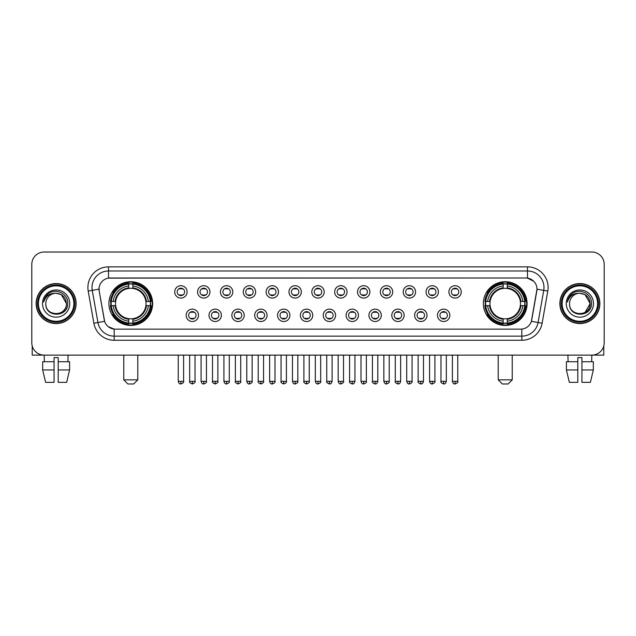 <?xml version="1.0" encoding="UTF-8"?>
<svg xmlns="http://www.w3.org/2000/svg" width="636" height="636" viewBox="0 0 636 636"><rect width="100%" height="100%" fill="white"/><g stroke="black" fill="none" stroke-linecap="round" stroke-linejoin="round"><path stroke-width="0.95" d="M483.368 303.563A21.855 21.855 0 0 0 505.223 325.425A21.855 21.855 0 0 0 527.085 303.563A21.855 21.855 0 0 0 505.223 281.708A21.855 21.855 0 0 0 483.368 303.563M108.915 303.563A21.855 21.855 0 0 0 130.778 325.425A21.855 21.855 0 0 0 152.632 303.563A21.855 21.855 0 0 0 130.778 281.708A21.855 21.855 0 0 0 108.915 303.563M198.527 315.321A6.185 6.185 0 0 1 192.342 321.506A6.185 6.185 0 0 1 186.157 315.321A6.185 6.185 0 0 1 192.342 309.136A6.185 6.185 0 0 1 198.527 315.321M188.63 315.321A3.713 3.713 0 0 0 192.342 319.034A3.713 3.713 0 0 0 196.055 315.321A3.713 3.713 0 0 0 192.342 311.608A3.713 3.713 0 0 0 188.63 315.321M221.376 315.321A6.185 6.185 0 0 1 215.191 321.506A6.185 6.185 0 0 1 209.005 315.321A6.185 6.185 0 0 1 215.191 309.136A6.185 6.185 0 0 1 221.376 315.321M211.478 315.321A3.713 3.713 0 0 0 215.191 319.034A3.713 3.713 0 0 0 218.903 315.321A3.713 3.713 0 0 0 215.191 311.608A3.713 3.713 0 0 0 211.478 315.321M244.224 315.321A6.185 6.185 0 0 1 238.039 321.506A6.185 6.185 0 0 1 231.854 315.321A6.185 6.185 0 0 1 238.039 309.136A6.185 6.185 0 0 1 244.224 315.321M234.326 315.321A3.713 3.713 0 0 0 238.039 319.034A3.713 3.713 0 0 0 241.752 315.321A3.713 3.713 0 0 0 238.039 311.608A3.713 3.713 0 0 0 234.326 315.321M267.072 315.321A6.185 6.185 0 0 1 260.887 321.506A6.185 6.185 0 0 1 254.694 315.321A6.185 6.185 0 0 1 260.887 309.136A6.185 6.185 0 0 1 267.072 315.321M257.175 315.321A3.713 3.713 0 0 0 260.887 319.034A3.713 3.713 0 0 0 264.592 315.321A3.713 3.713 0 0 0 260.887 311.608A3.713 3.713 0 0 0 257.175 315.321M289.913 315.321A6.185 6.185 0 0 1 283.728 321.506A6.185 6.185 0 0 1 277.542 315.321A6.185 6.185 0 0 1 283.728 309.136A6.185 6.185 0 0 1 289.913 315.321M280.015 315.321A3.713 3.713 0 0 0 283.728 319.034A3.713 3.713 0 0 0 287.44 315.321A3.713 3.713 0 0 0 283.728 311.608A3.713 3.713 0 0 0 280.015 315.321M312.761 315.321A6.185 6.185 0 0 1 306.576 321.506A6.185 6.185 0 0 1 300.391 315.321A6.185 6.185 0 0 1 306.576 309.136A6.185 6.185 0 0 1 312.761 315.321M302.863 315.321A3.713 3.713 0 0 0 306.576 319.034A3.713 3.713 0 0 0 310.288 315.321A3.713 3.713 0 0 0 306.576 311.608A3.713 3.713 0 0 0 302.863 315.321M335.609 315.321A6.185 6.185 0 0 1 329.424 321.506A6.185 6.185 0 0 1 323.239 315.321A6.185 6.185 0 0 1 329.424 309.136A6.185 6.185 0 0 1 335.609 315.321M325.712 315.321A3.713 3.713 0 0 0 329.424 319.034A3.713 3.713 0 0 0 333.137 315.321A3.713 3.713 0 0 0 329.424 311.608A3.713 3.713 0 0 0 325.712 315.321M358.458 315.321A6.185 6.185 0 0 1 352.272 321.506A6.185 6.185 0 0 1 346.087 315.321A6.185 6.185 0 0 1 352.272 309.136A6.185 6.185 0 0 1 358.458 315.321M348.56 315.321A3.713 3.713 0 0 0 352.272 319.034A3.713 3.713 0 0 0 355.985 315.321A3.713 3.713 0 0 0 352.272 311.608A3.713 3.713 0 0 0 348.56 315.321M381.306 315.321A6.185 6.185 0 0 1 375.113 321.506A6.185 6.185 0 0 1 368.928 315.321A6.185 6.185 0 0 1 375.113 309.136A6.185 6.185 0 0 1 381.306 315.321M371.408 315.321A3.713 3.713 0 0 0 375.113 319.034A3.713 3.713 0 0 0 378.825 315.321A3.713 3.713 0 0 0 375.113 311.608A3.713 3.713 0 0 0 371.408 315.321M404.146 315.321A6.185 6.185 0 0 1 397.961 321.506A6.185 6.185 0 0 1 391.776 315.321A6.185 6.185 0 0 1 397.961 309.136A6.185 6.185 0 0 1 404.146 315.321M394.248 315.321A3.713 3.713 0 0 0 397.961 319.034A3.713 3.713 0 0 0 401.674 315.321A3.713 3.713 0 0 0 397.961 311.608A3.713 3.713 0 0 0 394.248 315.321M426.995 315.321A6.185 6.185 0 0 1 420.809 321.506A6.185 6.185 0 0 1 414.624 315.321A6.185 6.185 0 0 1 420.809 309.136A6.185 6.185 0 0 1 426.995 315.321M417.097 315.321A3.713 3.713 0 0 0 420.809 319.034A3.713 3.713 0 0 0 424.522 315.321A3.713 3.713 0 0 0 420.809 311.608A3.713 3.713 0 0 0 417.097 315.321M449.843 315.321A6.185 6.185 0 0 1 443.658 321.506A6.185 6.185 0 0 1 437.473 315.321A6.185 6.185 0 0 1 443.658 309.136A6.185 6.185 0 0 1 449.843 315.321M439.945 315.321A3.713 3.713 0 0 0 443.658 319.034A3.713 3.713 0 0 0 447.37 315.321A3.713 3.713 0 0 0 443.658 311.608A3.713 3.713 0 0 0 439.945 315.321M187.103 291.892A6.185 6.185 0 0 1 180.918 298.085A6.185 6.185 0 0 1 174.733 291.892A6.185 6.185 0 0 1 180.918 285.707A6.185 6.185 0 0 1 187.103 291.892M177.206 291.892A3.713 3.713 0 0 0 180.918 295.605A3.713 3.713 0 0 0 184.631 291.892A3.713 3.713 0 0 0 180.918 288.188A3.713 3.713 0 0 0 177.206 291.892M209.952 291.892A6.185 6.185 0 0 1 203.766 298.085A6.185 6.185 0 0 1 197.581 291.892A6.185 6.185 0 0 1 203.766 285.707A6.185 6.185 0 0 1 209.952 291.892M200.054 291.892A3.713 3.713 0 0 0 203.766 295.605A3.713 3.713 0 0 0 207.479 291.892A3.713 3.713 0 0 0 203.766 288.188A3.713 3.713 0 0 0 200.054 291.892M232.8 291.892A6.185 6.185 0 0 1 226.615 298.085A6.185 6.185 0 0 1 220.43 291.892A6.185 6.185 0 0 1 226.615 285.707A6.185 6.185 0 0 1 232.8 291.892M222.902 291.892A3.713 3.713 0 0 0 226.615 295.605A3.713 3.713 0 0 0 230.327 291.892A3.713 3.713 0 0 0 226.615 288.188A3.713 3.713 0 0 0 222.902 291.892M255.648 291.892A6.185 6.185 0 0 1 249.463 298.085A6.185 6.185 0 0 1 243.278 291.892A6.185 6.185 0 0 1 249.463 285.707A6.185 6.185 0 0 1 255.648 291.892M245.75 291.892A3.713 3.713 0 0 0 249.463 295.605A3.713 3.713 0 0 0 253.176 291.892A3.713 3.713 0 0 0 249.463 288.188A3.713 3.713 0 0 0 245.75 291.892M278.496 291.892A6.185 6.185 0 0 1 272.303 298.085A6.185 6.185 0 0 1 266.118 291.892A6.185 6.185 0 0 1 272.303 285.707A6.185 6.185 0 0 1 278.496 291.892M268.599 291.892A3.713 3.713 0 0 0 272.303 295.605A3.713 3.713 0 0 0 276.016 291.892A3.713 3.713 0 0 0 272.303 288.188A3.713 3.713 0 0 0 268.599 291.892M301.337 291.892A6.185 6.185 0 0 1 295.152 298.085A6.185 6.185 0 0 1 288.967 291.892A6.185 6.185 0 0 1 295.152 285.707A6.185 6.185 0 0 1 301.337 291.892M291.439 291.892A3.713 3.713 0 0 0 295.152 295.605A3.713 3.713 0 0 0 298.864 291.892A3.713 3.713 0 0 0 295.152 288.188A3.713 3.713 0 0 0 291.439 291.892M324.185 291.892A6.185 6.185 0 0 1 318 298.085A6.185 6.185 0 0 1 311.815 291.892A6.185 6.185 0 0 1 318 285.707A6.185 6.185 0 0 1 324.185 291.892M314.287 291.892A3.713 3.713 0 0 0 318 295.605A3.713 3.713 0 0 0 321.713 291.892A3.713 3.713 0 0 0 318 288.188A3.713 3.713 0 0 0 314.287 291.892M347.033 291.892A6.185 6.185 0 0 1 340.848 298.085A6.185 6.185 0 0 1 334.663 291.892A6.185 6.185 0 0 1 340.848 285.707A6.185 6.185 0 0 1 347.033 291.892M337.136 291.892A3.713 3.713 0 0 0 340.848 295.605A3.713 3.713 0 0 0 344.561 291.892A3.713 3.713 0 0 0 340.848 288.188A3.713 3.713 0 0 0 337.136 291.892M369.882 291.892A6.185 6.185 0 0 1 363.697 298.085A6.185 6.185 0 0 1 357.504 291.892A6.185 6.185 0 0 1 363.697 285.707A6.185 6.185 0 0 1 369.882 291.892M359.984 291.892A3.713 3.713 0 0 0 363.697 295.605A3.713 3.713 0 0 0 367.401 291.892A3.713 3.713 0 0 0 363.697 288.188A3.713 3.713 0 0 0 359.984 291.892M392.722 291.892A6.185 6.185 0 0 1 386.537 298.085A6.185 6.185 0 0 1 380.352 291.892A6.185 6.185 0 0 1 386.537 285.707A6.185 6.185 0 0 1 392.722 291.892M382.824 291.892A3.713 3.713 0 0 0 386.537 295.605A3.713 3.713 0 0 0 390.25 291.892A3.713 3.713 0 0 0 386.537 288.188A3.713 3.713 0 0 0 382.824 291.892M415.57 291.892A6.185 6.185 0 0 1 409.385 298.085A6.185 6.185 0 0 1 403.2 291.892A6.185 6.185 0 0 1 409.385 285.707A6.185 6.185 0 0 1 415.57 291.892M405.673 291.892A3.713 3.713 0 0 0 409.385 295.605A3.713 3.713 0 0 0 413.098 291.892A3.713 3.713 0 0 0 409.385 288.188A3.713 3.713 0 0 0 405.673 291.892M438.419 291.892A6.185 6.185 0 0 1 432.234 298.085A6.185 6.185 0 0 1 426.048 291.892A6.185 6.185 0 0 1 432.234 285.707A6.185 6.185 0 0 1 438.419 291.892M428.521 291.892A3.713 3.713 0 0 0 432.234 295.605A3.713 3.713 0 0 0 435.946 291.892A3.713 3.713 0 0 0 432.234 288.188A3.713 3.713 0 0 0 428.521 291.892M461.267 291.892A6.185 6.185 0 0 1 455.082 298.085A6.185 6.185 0 0 1 448.897 291.892A6.185 6.185 0 0 1 455.082 285.707A6.185 6.185 0 0 1 461.267 291.892M451.369 291.892A3.713 3.713 0 0 0 455.082 295.605A3.713 3.713 0 0 0 458.795 291.892A3.713 3.713 0 0 0 455.082 288.188A3.713 3.713 0 0 0 451.369 291.892M93.874 323.231L88.197 291.065A20.622 20.622 0 0 1 108.502 266.866L527.498 266.866A20.622 20.622 0 0 1 547.803 291.065L542.126 323.231A20.622 20.622 0 0 1 521.822 340.268L114.178 340.268A20.622 20.622 0 0 1 93.874 323.231L97.928 322.516L92.26 290.35A16.496 16.496 0 0 1 108.502 270.984L527.498 270.984A16.496 16.496 0 0 1 543.74 290.35L538.072 322.516A16.496 16.496 0 0 1 521.822 336.142L114.178 336.142A16.496 16.496 0 0 1 97.928 322.516L104.622 321.331L99.192 291.065A11.138 11.138 0 0 1 110.155 277.996L525.845 277.996A11.138 11.138 0 0 1 536.808 291.065L531.72 319.932A11.138 11.138 0 0 1 520.757 329.138L115.243 329.138A11.138 11.138 0 0 1 104.28 319.932L99.192 291.065L99.144 287.48M110.879 305.63A20.002 20.002 0 0 1 110.879 301.504M485.332 305.63A20.002 20.002 0 0 1 485.332 301.504M36.133 303.563A20.002 20.002 0 0 0 56.135 323.565A20.002 20.002 0 0 0 76.129 303.563A20.002 20.002 0 0 0 56.135 283.569A20.002 20.002 0 0 0 36.133 303.563M559.871 303.563A20.002 20.002 0 0 0 579.865 323.565A20.002 20.002 0 0 0 599.867 303.563A20.002 20.002 0 0 0 579.865 283.569A20.002 20.002 0 0 0 559.871 303.563M108.502 266.866L108.502 278.123L525.845 277.996L527.498 278.123L533.715 281.255M520.757 329.138L115.243 329.138M114.178 340.268L114.178 329.082L108.231 326.65M547.803 291.065L536.983 289.157L531.378 321.331L542.126 323.231M604.2 264.385A12.37 12.37 0 0 0 591.83 252.015L44.17 252.015A12.37 12.37 0 0 0 31.8 264.385L31.8 342.74A12.37 12.37 0 0 0 44.17 355.119L591.83 355.119A12.37 12.37 0 0 0 604.2 342.74L604.2 264.385L604.2 342.74M31.8 264.385L31.8 342.74M591.83 252.015L44.17 252.015M44.353 361.717L44.17 355.119L591.83 355.119L591.647 361.717M32.213 345.912L32.213 355.119L80.049 355.119M42.676 361.717L42.676 369.961L45.609 382.331L42.676 369.961L42.676 361.717L54.068 361.717L54.068 357.591L58.194 357.591L58.194 361.717L69.586 361.717L69.586 369.961L66.653 382.331L69.586 369.961L58.194 369.961L58.194 361.717L58.194 382.331L66.653 382.331M68.092 355.119L67.909 361.717M54.068 361.717L54.068 382.331L45.609 382.331M42.676 369.961L54.068 369.961M73.863 303.563A17.736 17.736 0 0 0 56.135 285.834A17.736 17.736 0 0 0 38.398 303.563A17.736 17.736 0 0 0 56.135 321.299A17.736 17.736 0 0 0 73.863 303.563M74.69 303.563A18.555 18.555 0 0 0 56.135 285.007A18.555 18.555 0 0 0 37.572 303.563A18.555 18.555 0 0 0 56.135 322.126A18.555 18.555 0 0 0 74.69 303.563M75.922 303.563A19.796 19.796 0 0 0 56.135 283.775A19.796 19.796 0 0 0 36.339 303.563A19.796 19.796 0 0 0 56.135 323.358A19.796 19.796 0 0 0 75.922 303.563M66.438 303.563C65.826 297.306 62.392 293.864 56.135 293.26L61.287 294.635L66.438 303.563L61.287 294.635L56.135 293.26L61.287 294.635L66.438 303.563L61.287 294.635L56.135 293.26L61.287 294.635L66.438 303.563C67.074 316.863 45.188 316.863 45.824 303.563C44.902 317.873 68.227 317.555 67.742 303.563C68.505 293.745 55.642 287.504 48.225 293.832C45.641 295.994 44.123 298.737 43.677 302.068C45.625 295.923 49.775 292.989 56.135 293.26L61.287 294.635L66.438 303.563C67.074 316.863 45.188 316.863 45.824 303.563C45.188 316.863 67.074 316.863 66.438 303.563C67.074 316.863 45.188 316.863 45.824 303.563C45.188 316.863 67.074 316.863 66.438 303.563C67.074 316.863 45.188 316.863 45.824 303.563C45.188 316.863 67.074 316.863 66.438 303.563C67.074 316.863 45.188 316.863 45.824 303.563C45.188 316.863 67.074 316.863 66.438 303.563C67.074 316.863 45.188 316.863 45.824 303.563C45.188 316.863 67.074 316.863 66.438 303.563C67.074 316.863 45.188 316.863 45.824 303.563C45.188 316.863 67.074 316.863 66.438 303.563C67.074 316.863 45.188 316.863 45.824 303.563A10.311 10.311 0 0 1 56.135 293.26L61.287 294.635L66.438 303.563C66.852 311.568 56.564 316.887 50.284 312.061M42.525 303.563A13.61 13.61 0 0 0 56.135 317.173A13.61 13.61 0 0 0 69.737 303.563A13.61 13.61 0 0 0 56.135 289.96A13.61 13.61 0 0 0 42.525 303.563M48.225 293.832L45.18 297.449M44.997 297.799L45.267 297.298L44.997 297.799M133.663 383.985L127.884 383.985L123.766 379.859L137.781 379.859L133.663 383.985M132.837 323.088L132.837 323.915A20.455 20.455 0 0 0 151.122 305.63L150.295 305.63A19.629 19.629 0 0 1 132.837 323.088L132.837 321.18A17.736 17.736 0 0 0 148.387 305.63L145.89 305.63A15.256 15.256 0 0 0 132.837 288.45L132.837 284.046A19.629 19.629 0 0 1 150.295 301.504L151.122 301.504A20.455 20.455 0 0 0 132.837 283.219L132.837 284.046M111.252 305.63L110.426 305.63A20.455 20.455 0 0 0 128.711 323.915L128.711 323.088A19.629 19.629 0 0 1 111.252 305.63L113.16 305.63A17.736 17.736 0 0 0 128.711 321.18L128.711 318.684A15.256 15.256 0 0 0 145.89 305.63L146.503 305.63A15.86 15.86 0 0 1 132.837 319.296L132.837 321.18M128.711 284.046L128.711 283.219A20.455 20.455 0 0 0 110.426 301.504L111.252 301.504A19.629 19.629 0 0 1 128.711 284.046L128.711 285.954A17.736 17.736 0 0 0 113.16 301.504L115.657 301.504A15.256 15.256 0 0 0 128.711 318.684L128.711 319.296A15.86 15.86 0 0 1 115.044 305.63L113.16 305.63M111.292 305.63A19.589 19.589 0 0 1 111.292 301.504M132.837 284.085A19.589 19.589 0 0 0 128.711 284.085M150.255 301.504A19.589 19.589 0 0 1 150.255 305.63M150.295 301.504L148.387 301.504A17.736 17.736 0 0 0 132.837 285.954M148.387 305.63L150.295 305.63M128.711 321.18L128.711 323.088M145.89 301.504L148.387 301.504M132.837 318.708L132.837 319.296M128.711 318.684A15.256 15.256 0 0 1 115.657 305.63L115.044 305.63M132.837 323.048A19.589 19.589 0 0 1 128.711 323.048M113.16 301.504L111.252 301.504M128.711 288.418L128.711 285.954M132.837 288.45A15.256 15.256 0 0 0 115.657 301.504L115.044 301.504A15.86 15.86 0 0 1 128.711 287.838M132.837 288.426L132.837 287.838A15.86 15.86 0 0 1 146.503 301.504M113.613 292.433L112.445 292.433A21.441 21.441 0 0 1 152.219 303.563A21.441 21.441 0 0 1 112.445 314.701L113.613 314.701M508.116 383.985L502.337 383.985L498.219 379.859L512.234 379.859L508.116 383.985M507.29 323.088L507.29 323.915A20.455 20.455 0 0 0 525.575 305.63L524.748 305.63A19.629 19.629 0 0 1 507.29 323.088L507.29 321.18A17.736 17.736 0 0 0 522.84 305.63L520.343 305.63A15.256 15.256 0 0 0 507.29 288.45L507.29 284.046A19.629 19.629 0 0 1 524.748 301.504L525.575 301.504A20.455 20.455 0 0 0 507.29 283.219L507.29 284.046M485.705 305.63L484.878 305.63A20.455 20.455 0 0 0 503.163 323.915L503.163 323.088A19.629 19.629 0 0 1 485.705 305.63L487.613 305.63A17.736 17.736 0 0 0 503.163 321.18L503.163 318.684A15.256 15.256 0 0 0 520.343 305.63L520.956 305.63A15.86 15.86 0 0 1 507.29 319.296L507.29 321.18M503.163 284.046L503.163 283.219A20.455 20.455 0 0 0 484.878 301.504L485.705 301.504A19.629 19.629 0 0 1 503.163 284.046L503.163 285.954A17.736 17.736 0 0 0 487.613 301.504L490.11 301.504A15.256 15.256 0 0 0 503.163 318.684L503.163 319.296A15.86 15.86 0 0 1 489.497 305.63L487.613 305.63M485.745 305.63A19.589 19.589 0 0 1 485.745 301.504M507.29 284.085A19.589 19.589 0 0 0 503.163 284.085M524.708 301.504A19.589 19.589 0 0 1 524.708 305.63M524.748 301.504L522.84 301.504A17.736 17.736 0 0 0 507.29 285.954M522.84 305.63L524.748 305.63M503.163 321.18L503.163 323.088M520.343 301.504L522.84 301.504M507.29 318.708L507.29 319.296M503.163 318.684A15.256 15.256 0 0 1 490.11 305.63L489.497 305.63M507.29 323.048A19.589 19.589 0 0 1 503.163 323.048M487.613 301.504L485.705 301.504M503.163 288.418L503.163 285.954M507.29 288.45A15.256 15.256 0 0 0 490.11 301.504L489.497 301.504A15.86 15.86 0 0 1 503.163 287.838M507.29 288.426L507.29 287.838A15.86 15.86 0 0 1 520.956 301.504M488.066 292.433L486.898 292.433A21.441 21.441 0 0 1 526.672 303.563A21.441 21.441 0 0 1 486.898 314.701L488.066 314.701M179.686 295.398L179.686 294.81A3.164 3.164 0 0 0 182.158 294.81L182.158 295.398M182.158 288.394L182.158 288.983A3.164 3.164 0 0 0 179.686 288.983L179.686 288.394M202.534 295.398L202.534 294.81A3.164 3.164 0 0 0 205.007 294.81L205.007 295.398M205.007 288.394L205.007 288.983A3.164 3.164 0 0 0 202.534 288.983L202.534 288.394M225.375 295.398L225.375 294.81A3.164 3.164 0 0 0 227.855 294.81L227.855 295.398M227.855 288.394L227.855 288.983A3.164 3.164 0 0 0 225.375 288.983L225.375 288.394M248.223 295.398L248.223 294.81A3.164 3.164 0 0 0 250.695 294.81L250.695 295.398M250.695 288.394L250.695 288.983A3.164 3.164 0 0 0 248.223 288.983L248.223 288.394M271.071 295.398L271.071 294.81A3.164 3.164 0 0 0 273.544 294.81L273.544 295.398M273.544 288.394L273.544 288.983A3.164 3.164 0 0 0 271.071 288.983L271.071 288.394M293.919 295.398L293.919 294.81A3.164 3.164 0 0 0 296.392 294.81L296.392 295.398M296.392 288.394L296.392 288.983A3.164 3.164 0 0 0 293.919 288.983L293.919 288.394M316.76 295.398L316.76 294.81A3.164 3.164 0 0 0 319.24 294.81L319.24 295.398M319.24 288.394L319.24 288.983A3.164 3.164 0 0 0 316.76 288.983L316.76 288.394M339.608 295.398L339.608 294.81A3.164 3.164 0 0 0 342.081 294.81L342.081 295.398M342.081 288.394L342.081 288.983A3.164 3.164 0 0 0 339.608 288.983L339.608 288.394M362.456 295.398L362.456 294.81A3.164 3.164 0 0 0 364.929 294.81L364.929 295.398M364.929 288.394L364.929 288.983A3.164 3.164 0 0 0 362.456 288.983L362.456 288.394M385.305 295.398L385.305 294.81A3.164 3.164 0 0 0 387.777 294.81L387.777 295.398M387.777 288.394L387.777 288.983A3.164 3.164 0 0 0 385.305 288.983L385.305 288.394M408.145 295.398L408.145 294.81A3.164 3.164 0 0 0 410.625 294.81L410.625 295.398M410.625 288.394L410.625 288.983A3.164 3.164 0 0 0 408.145 288.983L408.145 288.394M430.993 295.398L430.993 294.81A3.164 3.164 0 0 0 433.466 294.81L433.466 295.398M433.466 288.394L433.466 288.983A3.164 3.164 0 0 0 430.993 288.983L430.993 288.394M453.842 295.398L453.842 294.81A3.164 3.164 0 0 0 456.314 294.81L456.314 295.398M456.314 288.394L456.314 288.983A3.164 3.164 0 0 0 453.842 288.983L453.842 288.394M191.11 318.819L191.11 318.231A3.164 3.164 0 0 0 193.583 318.231L193.583 318.819M193.583 311.823L193.583 312.411A3.164 3.164 0 0 0 191.11 312.411L191.11 311.823M213.95 318.819L213.95 318.231A3.164 3.164 0 0 0 216.431 318.231L216.431 318.819M216.431 311.823L216.431 312.411A3.164 3.164 0 0 0 213.95 312.411L213.95 311.823M236.799 318.819L236.799 318.231A3.164 3.164 0 0 0 239.271 318.231L239.271 318.819M239.271 311.823L239.271 312.411A3.164 3.164 0 0 0 236.799 312.411L236.799 311.823M259.647 318.819L259.647 318.231A3.164 3.164 0 0 0 262.119 318.231L262.119 318.819M262.119 311.823L262.119 312.411A3.164 3.164 0 0 0 259.647 312.411L259.647 311.823M282.495 318.819L282.495 318.231A3.164 3.164 0 0 0 284.968 318.231L284.968 318.819M284.968 311.823L284.968 312.411A3.164 3.164 0 0 0 282.495 312.411L282.495 311.823M305.336 318.819L305.336 318.231A3.164 3.164 0 0 0 307.816 318.231L307.816 318.819M307.816 311.823L307.816 312.411A3.164 3.164 0 0 0 305.336 312.411L305.336 311.823M328.184 318.819L328.184 318.231A3.164 3.164 0 0 0 330.664 318.231L330.664 318.819M330.664 311.823L330.664 312.411A3.164 3.164 0 0 0 328.184 312.411L328.184 311.823M351.032 318.819L351.032 318.231A3.164 3.164 0 0 0 353.505 318.231L353.505 318.819M353.505 311.823L353.505 312.411A3.164 3.164 0 0 0 351.032 312.411L351.032 311.823M373.881 318.819L373.881 318.231A3.164 3.164 0 0 0 376.353 318.231L376.353 318.819M376.353 311.823L376.353 312.411A3.164 3.164 0 0 0 373.881 312.411L373.881 311.823M396.729 318.819L396.729 318.231A3.164 3.164 0 0 0 399.201 318.231L399.201 318.819M399.201 311.823L399.201 312.411A3.164 3.164 0 0 0 396.729 312.411L396.729 311.823M419.569 318.819L419.569 318.231A3.164 3.164 0 0 0 422.05 318.231L422.05 318.819M422.05 311.823L422.05 312.411A3.164 3.164 0 0 0 419.569 312.411L419.569 311.823M442.418 318.819L442.418 318.231A3.164 3.164 0 0 0 444.89 318.231L444.89 318.819M444.89 311.823L444.89 312.411A3.164 3.164 0 0 0 442.418 312.411L442.418 311.823M603.787 345.912L603.787 355.119L555.951 355.119M577.806 361.717L577.806 369.961L566.414 369.961L569.347 382.331L566.414 369.961L566.414 361.717L577.806 361.717L577.806 357.591L581.932 357.591L581.932 361.717L593.324 361.717L593.324 369.961L590.391 382.331L593.324 369.961L581.932 369.961L581.932 361.717M577.806 369.961L577.806 382.331L569.347 382.331M590.391 382.331L581.932 382.331L581.932 369.961M567.908 355.119L568.091 361.717M597.602 303.563A17.736 17.736 0 0 0 579.865 285.834A17.736 17.736 0 0 0 562.137 303.563A17.736 17.736 0 0 0 579.865 321.299A17.736 17.736 0 0 0 597.602 303.563M598.428 303.563A18.555 18.555 0 0 0 579.865 285.007A18.555 18.555 0 0 0 561.31 303.563A18.555 18.555 0 0 0 579.865 322.126A18.555 18.555 0 0 0 598.428 303.563M599.661 303.563A19.796 19.796 0 0 0 579.865 283.775A19.796 19.796 0 0 0 560.077 303.563A19.796 19.796 0 0 0 579.865 323.358A19.796 19.796 0 0 0 599.661 303.563M589.572 300.073L590.176 303.563L585.025 294.635L579.865 293.26L585.025 294.635L590.176 303.563L585.025 294.635L579.865 293.26L585.025 294.635L590.176 303.563L585.025 294.635L579.865 293.26L585.025 294.635L590.176 303.563C590.812 316.863 568.926 316.863 569.562 303.563C568.64 317.873 591.965 317.555 591.48 303.563C592.243 293.745 579.38 287.504 571.963 293.832C569.379 295.994 567.861 298.737 567.415 302.068C569.363 295.923 573.513 292.989 579.865 293.26L585.025 294.635L590.176 303.563C590.812 316.863 568.926 316.863 569.562 303.563C568.926 316.863 590.812 316.863 590.176 303.563L585.025 312.499L590.176 303.563C590.812 316.863 568.926 316.863 569.562 303.563C568.926 316.863 590.812 316.863 590.176 303.563C590.812 316.863 568.926 316.863 569.562 303.563C568.926 316.863 590.812 316.863 590.176 303.563C590.812 316.863 568.926 316.863 569.562 303.563C568.926 316.863 590.812 316.863 590.176 303.563C590.812 316.863 568.926 316.863 569.562 303.563C568.926 316.863 590.812 316.863 590.176 303.563C590.812 316.863 568.926 316.863 569.562 303.563A10.311 10.311 0 0 1 579.865 293.26L585.025 294.635L590.176 303.563C590.59 311.568 580.302 316.887 574.022 312.061M579.865 293.26C586.13 293.864 589.564 297.306 590.176 303.563M566.263 303.563A13.61 13.61 0 0 0 579.865 317.173A13.61 13.61 0 0 0 593.475 303.563A13.61 13.61 0 0 0 579.865 289.96A13.61 13.61 0 0 0 566.263 303.563M571.963 293.832L568.918 297.449M568.735 297.799L569.005 297.298M527.498 266.866L527.498 278.123M88.197 291.065L92.26 290.35A16.496 16.496 0 0 1 92.005 287.48M92.26 290.35L99.017 289.157M521.822 329.082L521.822 340.268M132.837 318.684A15.256 15.256 0 0 0 145.89 305.63M128.711 323.231A19.772 19.772 0 0 0 132.837 323.231M150.438 305.63A19.772 19.772 0 0 0 150.438 301.504M132.837 283.902A19.772 19.772 0 0 0 128.711 283.902M507.29 318.684A15.256 15.256 0 0 0 520.343 305.63M503.163 323.231A19.772 19.772 0 0 0 507.29 323.231M524.891 305.63A19.772 19.772 0 0 0 524.891 301.504M507.29 283.902A19.772 19.772 0 0 0 503.163 283.902M180.918 381.306L178.239 381.306C178.708 383.214 179.598 384.104 180.918 383.985L180.918 381.306L183.605 381.306L183.605 355.119M203.766 381.306L201.087 381.306C201.556 383.214 202.447 384.104 203.766 383.985L203.766 381.306L206.446 381.306L206.446 355.119M226.615 381.306L223.936 381.306C224.405 383.214 225.295 384.104 226.615 383.985L226.615 381.306L229.294 381.306L229.294 355.119M249.463 381.306L246.776 381.306C247.245 383.214 248.143 384.104 249.463 383.985L249.463 381.306L252.142 381.306L252.142 355.119M272.303 381.306L269.624 381.306C270.093 383.214 270.992 384.104 272.303 383.985L272.303 381.306L274.99 381.306L274.99 355.119M295.152 381.306L292.473 381.306C292.942 383.214 293.832 384.104 295.152 383.985L295.152 381.306L297.831 381.306L297.831 355.119M318 381.306L315.321 381.306C315.79 383.214 316.68 384.104 318 383.985L318 381.306L320.679 381.306L320.679 355.119M340.848 381.306L338.169 381.306C338.63 383.214 339.529 384.104 340.848 383.985L340.848 381.306L343.527 381.306L343.527 355.119M363.697 381.306L361.01 381.306C361.479 383.214 362.377 384.104 363.697 383.985L363.697 381.306L366.376 381.306L366.376 355.119M386.537 381.306L383.858 381.306C384.327 383.214 385.217 384.104 386.537 383.985L386.537 381.306L389.224 381.306L389.224 355.119M409.385 381.306L406.706 381.306C407.175 383.214 408.066 384.104 409.385 383.985L409.385 381.306L412.064 381.306L412.064 355.119M432.234 381.306L429.554 381.306C430.023 383.214 430.914 384.104 432.234 383.985L432.234 381.306L434.913 381.306L434.913 355.119M455.082 381.306L452.395 381.306C452.864 383.214 453.762 384.104 455.082 383.985L455.082 381.306L457.761 381.306L457.761 355.119M192.342 381.306L189.663 381.306C189.123 382.156 190.013 383.055 192.342 383.985L192.342 381.306L195.021 381.306L195.021 355.119M215.191 381.306L212.511 381.306C211.963 382.156 212.861 383.055 215.191 383.985L215.191 381.306L217.87 381.306L217.87 355.119M238.039 381.306L235.36 381.306C234.811 382.156 235.71 383.055 238.039 383.985L238.039 381.306L240.718 381.306L240.718 355.119M260.887 381.306L258.2 381.306C257.66 382.156 258.55 383.055 260.887 383.985L260.887 381.306L263.566 381.306L263.566 355.119M283.728 381.306L281.048 381.306C280.508 382.156 281.398 383.055 283.728 383.985L283.728 381.306L286.415 381.306L286.415 355.119M306.576 381.306L303.897 381.306C303.356 382.156 304.247 383.055 306.576 383.985L306.576 381.306L309.255 381.306L309.255 355.119M329.424 381.306L326.745 381.306C326.196 382.156 327.095 383.055 329.424 383.985L329.424 381.306L332.103 381.306L332.103 355.119M352.272 381.306L349.585 381.306C349.045 382.156 349.935 383.055 352.272 383.985L352.272 381.306L354.952 381.306L354.952 355.119M375.113 381.306L372.434 381.306C371.893 382.156 372.783 383.055 375.113 383.985L375.113 381.306L377.8 381.306L377.8 355.119M397.961 381.306L395.282 381.306C394.741 382.156 395.632 383.055 397.961 383.985L397.961 381.306L400.64 381.306L400.64 355.119M420.809 381.306L418.13 381.306C417.582 382.156 418.48 383.055 420.809 383.985L420.809 381.306L423.489 381.306L423.489 355.119M443.658 381.306L440.979 381.306C440.43 382.156 441.328 383.055 443.658 383.985L443.658 381.306L446.337 381.306L446.337 355.119M137.781 355.119L137.781 379.859M123.766 355.119L123.766 379.859M512.234 355.119L512.234 379.859M498.219 355.119L498.219 379.859M178.239 381.306L178.239 355.119M183.605 381.306C184.146 382.156 183.255 383.055 180.918 383.985M201.087 381.306L201.087 355.119M206.446 381.306C206.994 382.156 206.096 383.055 203.766 383.985M223.936 381.306L223.936 355.119M229.294 381.306C229.835 382.156 228.944 383.055 226.615 383.985M246.776 381.306L246.776 355.119M252.142 381.306C252.683 382.156 251.792 383.055 249.463 383.985M269.624 381.306L269.624 355.119M274.99 381.306C275.531 382.156 274.641 383.055 272.303 383.985M292.473 381.306L292.473 355.119M297.831 381.306C298.379 382.156 297.481 383.055 295.152 383.985M315.321 381.306L315.321 355.119M320.679 381.306C321.228 382.156 320.329 383.055 318 383.985M338.169 381.306L338.169 355.119M343.527 381.306C344.068 382.156 343.178 383.055 340.848 383.985M361.01 381.306L361.01 355.119M366.376 381.306C366.916 382.156 366.026 383.055 363.697 383.985M383.858 381.306L383.858 355.119M389.224 381.306C389.765 382.156 388.874 383.055 386.537 383.985M406.706 381.306L406.706 355.119M412.064 381.306C412.613 382.156 411.715 383.055 409.385 383.985M429.554 381.306L429.554 355.119M434.913 381.306C435.453 382.156 434.563 383.055 432.234 383.985M452.395 381.306L452.395 355.119M457.761 381.306C458.302 382.156 457.411 383.055 455.082 383.985M189.663 381.306L189.663 355.119M195.021 381.306C195.57 382.156 194.672 383.055 192.342 383.985M212.511 381.306L212.511 355.119M217.87 381.306C218.418 382.156 217.52 383.055 215.191 383.985M235.36 381.306L235.36 355.119M240.718 381.306C241.259 382.156 240.368 383.055 238.039 383.985M258.2 381.306L258.2 355.119M263.566 381.306C264.107 382.156 263.217 383.055 260.887 383.985M281.048 381.306L281.048 355.119M286.415 381.306C286.955 382.156 286.065 383.055 283.728 383.985M303.897 381.306L303.897 355.119M309.255 381.306C309.804 382.156 308.905 383.055 306.576 383.985M326.745 381.306L326.745 355.119M332.103 381.306C331.634 383.214 330.744 384.104 329.424 383.985M349.585 381.306L349.585 355.119M354.952 381.306C354.483 383.214 353.592 384.104 352.272 383.985M372.434 381.306L372.434 355.119M377.8 381.306C377.331 383.214 376.433 384.104 375.113 383.985M395.282 381.306L395.282 355.119M400.64 381.306C400.179 383.214 399.281 384.104 397.961 383.985M418.13 381.306L418.13 355.119M423.489 381.306C423.02 383.214 422.129 384.104 420.809 383.985M440.979 381.306L440.979 355.119M446.337 381.306C445.868 383.214 444.977 384.104 443.658 383.985"/></g></svg>
